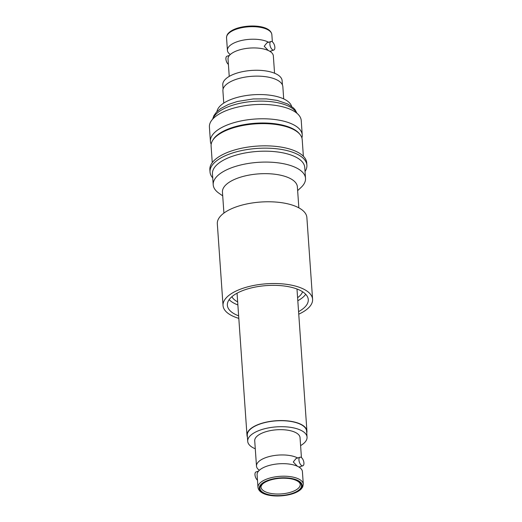 <?xml version="1.0" encoding="UTF-8"?>
<svg xmlns="http://www.w3.org/2000/svg" width="522" height="522" viewBox="0 0 522 522"><rect width="100%" height="100%" fill="white"/><g stroke="black" fill="none" stroke-linecap="round" stroke-linejoin="round"><path stroke-width="0.78" d="M303.373 156.248L302.212 139.661A45.668 19.007 176 0 0 299.954 134.402L299.321 133.632A45.068 18.759 176 0 0 231.729 127.74A45.068 18.759 176 0 0 213.12 139.661L212.604 140.509A45.668 19.007 176 0 0 211.103 146.036L212.258 162.623M299.954 134.402A45.668 19.007 176 0 0 231.455 128.432A45.668 19.007 176 0 0 212.604 140.509M301.899 137.939A46.027 19.157 176 0 0 302.245 134.944L301.24 120.589A46.027 19.157 176 0 0 235.52 107.623A46.027 19.157 176 0 0 209.407 127.009L210.412 141.364A46.027 19.157 176 0 0 211.169 144.281M302.245 134.944A46.027 19.157 176 0 0 236.525 121.978A46.027 19.157 176 0 0 210.412 141.364M305.037 171.47A48.553 20.208 176 0 0 306.89 165.206A48.553 20.208 176 0 0 249.177 149.253A48.553 20.208 176 0 0 231.664 153.266A48.553 20.208 176 0 0 210.027 171.979A48.553 20.208 176 0 0 212.728 177.924M306.89 165.206L306.727 162.89A48.553 20.208 176 0 0 249.014 146.936A48.553 20.208 176 0 0 231.507 150.949A48.553 20.208 176 0 0 209.864 169.663L210.027 171.979M222.718 195.861L218.946 193.225A46.269 19.262 -4 0 1 213.211 184.788L212.447 173.891A46.269 19.262 -4 0 1 249.757 152.228A46.269 19.262 -4 0 1 304.757 167.431L305.52 178.335A46.269 19.262 -4 0 1 301.011 187.489L297.644 190.621M213.211 184.788A46.269 19.262 -4 0 1 250.514 163.132A46.269 19.262 -4 0 1 305.52 178.335M223.918 213.08L222.45 192.083A37.558 15.634 -4 0 1 252.733 174.505A37.558 15.634 -4 0 1 297.377 186.843L298.845 207.841M238.815 318.368A44.885 18.688 -4 0 1 223.038 305.553A44.885 18.688 -4 0 1 233.249 292.509A44.885 18.688 -4 0 1 282.337 283.87A44.885 18.688 -4 0 1 312.593 299.289A44.885 18.688 -4 0 1 302.375 312.332A44.885 18.688 -4 0 1 298.754 314.172M223.038 305.553L217.322 223.801A44.885 18.688 -4 0 1 227.533 210.757A44.885 18.688 -4 0 1 276.621 202.118A44.885 18.688 -4 0 1 306.877 217.537L312.593 299.289M305.716 294.291A40.559 16.887 -4 0 1 298.284 300.476A40.559 16.887 -4 0 1 297.814 300.737M237.875 304.933A40.559 16.887 -4 0 1 229.151 299.648M238.632 315.83A40.559 16.887 -4 0 1 227.357 305.253A40.559 16.887 -4 0 1 236.583 293.462A40.559 16.887 -4 0 1 280.94 285.658A40.559 16.887 -4 0 1 308.274 299.589A40.559 16.887 -4 0 1 299.047 311.38A40.559 16.887 -4 0 1 298.577 311.641M237.66 301.892A36.051 15.007 -4 0 1 231.879 296.711M302.61 291.765A36.051 15.007 -4 0 1 297.599 297.703M247.415 437.058A30.041 12.508 -4 0 1 246.991 435.322A30.041 12.508 -4 0 1 267.884 421.802A30.041 12.508 -4 0 1 301.944 424.849A30.041 12.508 -4 0 1 306.929 431.126A30.041 12.508 -4 0 1 306.753 432.908M223.762 103.095L222.907 90.874A30.041 12.508 -4 0 1 243.8 77.354A30.041 12.508 -4 0 1 277.861 80.408A30.041 12.508 -4 0 1 282.846 86.678L283.7 98.906M291.609 106.377A37.558 15.634 176 0 0 285.612 99.891A37.558 15.634 176 0 0 244.629 95.8A37.558 15.634 176 0 0 216.969 111.597M303.295 484.181L302.414 471.64A22.714 9.455 176 0 0 295.72 465.578A22.714 9.455 176 0 0 267.225 466.055A22.714 9.455 176 0 0 262.886 467.869A22.714 9.455 176 0 0 257.098 474.811L257.979 487.346C259.173 496.5 279.492 497.981 292.888 493.695C296.6 492.442 299.387 490.869 301.253 488.97L302.695 486.974L303.295 484.181A22.714 9.455 176 0 0 291.061 476.749A22.714 9.455 176 0 0 268.099 478.589A22.714 9.455 176 0 0 257.979 487.346M297.318 466.218L293.286 461.977L295.994 458.57L300.006 457.226A4.509 2.166 -108.5 0 1 303.928 462.923A4.509 2.166 -108.5 0 1 302.871 465.774A4.509 2.166 -108.5 0 1 298.949 460.078A4.509 2.166 -108.5 0 1 300.006 457.226M257.47 480.136A4.509 2.166 -108.5 0 1 254.984 474.811A4.509 2.166 -108.5 0 1 256.034 471.96L258.534 471.125M301.435 457.598L300.039 437.632A22.714 9.455 176 0 0 287.805 430.206A22.714 9.455 176 0 0 264.85 432.046A22.714 9.455 176 0 0 254.723 440.803L256.491 466.094A22.714 9.455 176 0 0 259.356 470.27L259.356 470.009M297.71 457.996A22.714 9.455 176 0 0 266.618 457.337A22.714 9.455 176 0 0 256.491 466.094M299.55 467.464A22.714 9.455 176 0 0 300.372 466.609M300.594 445.612A29.741 12.384 176 0 0 307.053 437.142L306.629 431.146A29.741 12.384 176 0 0 290.61 421.417A29.741 12.384 176 0 0 260.55 423.831A29.741 12.384 176 0 0 247.291 435.296L247.709 441.292A29.741 12.384 176 0 0 255.278 448.776M307.053 437.142A29.741 12.384 176 0 0 291.035 427.414A29.741 12.384 176 0 0 260.967 429.828A29.741 12.384 176 0 0 247.709 441.292M230.287 54.275L230.293 54.536A22.714 9.455 -4 0 1 227.422 50.36A22.714 9.455 -4 0 1 237.543 41.603A22.714 9.455 -4 0 1 268.634 42.262M271.303 50.875A22.714 9.455 -4 0 1 270.474 51.73L270.442 51.463M268.243 50.484L264.217 46.243L266.925 42.837L270.938 41.492A4.509 2.166 71.5 0 0 269.881 44.344A4.509 2.166 71.5 0 0 273.802 50.04A4.509 2.166 71.5 0 0 274.853 47.189A4.509 2.166 71.5 0 0 270.938 41.492M229.465 55.391L226.966 56.226A4.509 2.166 71.5 0 0 225.909 59.077A4.509 2.166 71.5 0 0 228.401 64.402M229.243 76.388L228.029 59.077A22.714 9.455 -4 0 1 233.817 52.135A22.714 9.455 -4 0 1 238.156 50.321A22.714 9.455 -4 0 1 266.651 49.844A22.714 9.455 -4 0 1 273.345 55.906L274.559 73.224M223.083 89.092L222.783 84.858A29.741 12.384 -4 0 1 236.042 73.393A29.741 12.384 -4 0 1 266.109 70.979A29.741 12.384 -4 0 1 282.128 80.708L282.422 84.942M296.685 113.059A42.66 17.761 176 0 0 236.642 104.08A42.66 17.761 176 0 0 212.872 118.918M268.843 480.064A21.513 8.952 176 0 0 262.82 492.846A21.513 8.952 176 0 0 292.581 493.642A21.513 8.952 176 0 0 298.597 480.86A21.513 8.952 176 0 0 268.843 480.064M269.208 480.273A20.847 8.678 176 0 0 263.375 492.664A20.847 8.678 176 0 0 292.216 493.434A20.847 8.678 176 0 0 298.049 481.043A20.847 8.678 176 0 0 269.208 480.273M261.033 487.13A19.647 8.182 176 0 0 271.616 493.558A19.647 8.182 176 0 0 291.478 491.965A19.647 8.182 176 0 0 300.235 484.39C300.385 483.979 299.928 483.196 298.871 482.047C295.791 479.601 291.211 478.72 288.222 478.433C281.652 477.806 275.42 478.433 269.509 480.318C265.9 481.578 263.421 483.013 262.064 484.612C261.17 485.923 260.824 486.758 261.033 487.13M236.668 29.069A22.714 9.455 -4 0 1 259.63 27.222A22.714 9.455 -4 0 1 271.858 34.654C270.664 25.5 250.345 24.019 236.949 28.305C233.269 29.545 230.489 31.105 228.629 32.984C227.311 34.145 226.62 35.757 226.541 37.819A22.714 9.455 -4 0 1 236.668 29.069M212.611 119.205L213.929 115.571L216.467 112.113L220.682 108.556L228.395 104.465L237.399 101.49L253.261 98.939L266.311 98.88L277.254 100.407L287.602 103.93L293.56 108.047L295.152 109.861L296.985 113.307M246.991 435.322L237.053 293.201M306.929 431.126L296.992 289.012M298.962 467.079L302.871 465.774M272.367 41.864L271.858 34.654M227.422 50.36L226.541 37.819M273.802 50.04L269.894 51.345"/></g></svg>
